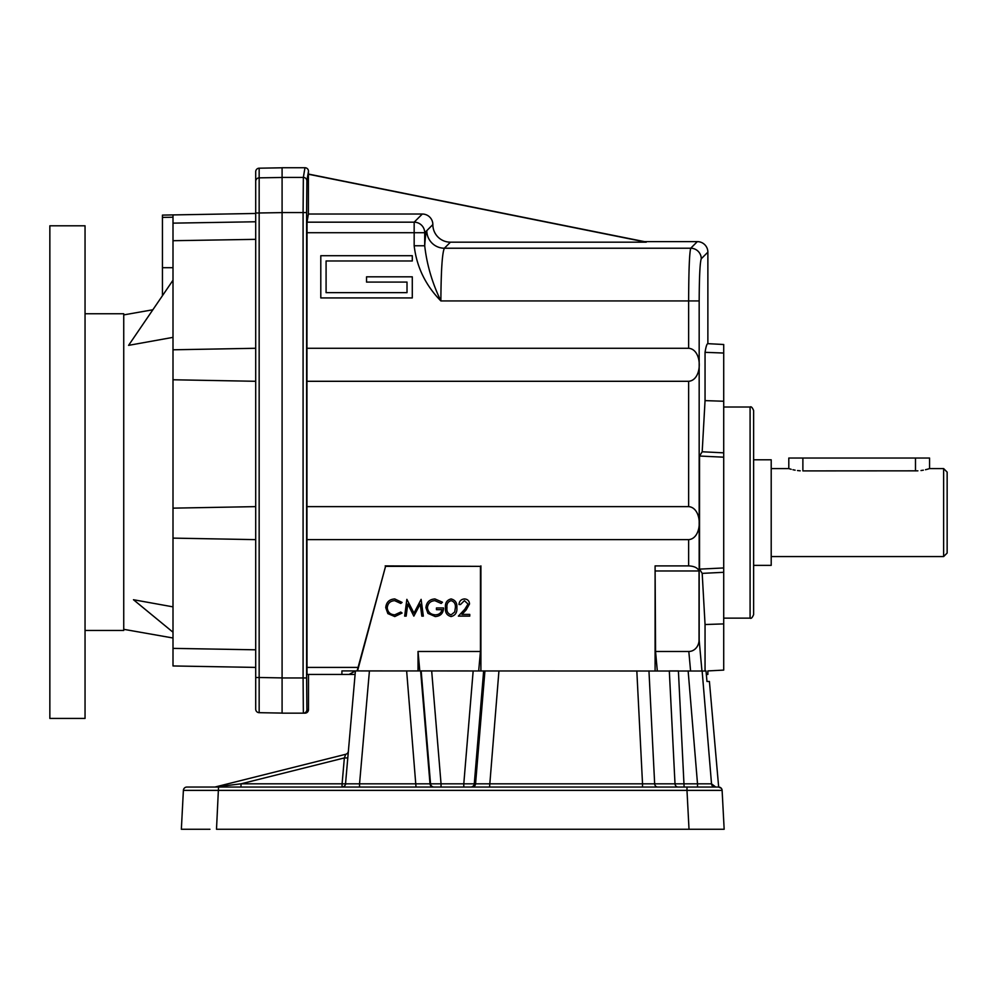 <?xml version="1.0" encoding="UTF-8"?>
<svg xmlns="http://www.w3.org/2000/svg" width="997" height="997" viewBox="0 0 997 997"><rect width="100%" height="100%" fill="white"/><g stroke="black" fill="none" stroke-linecap="round" stroke-linejoin="round"><path stroke-width="1.5" d="M724.158 829.267L722.115 790.384L724.158 829.267L689.014 829.267L686.983 790.384L722.115 790.384A3.514 3.514 0 0 0 718.6 787.044L686.983 787.044L686.983 790.384L183.386 790.384L181.354 829.267L209.956 829.267M706.561 829.267L713.553 829.267M712.656 787.044L718.663 787.044L709.415 681.474L706.973 681.474L706.013 670.919M706.026 671.031L341.909 670.919L341.909 674.446L349.012 674.446L355.393 670.956M348.377 751.165A3.514 3.514 0 0 1 345.735 754.28L344.364 757.932L347.791 757.944L345.523 783.829L355.406 670.919M347.791 757.944L345.523 783.829L359.543 783.829L369.426 670.919M345.735 754.28L215.414 786.932L241.05 783.816L344.364 757.932L342.096 783.816L345.523 783.829A3.514 3.514 0 0 1 342.021 787.044L342.096 783.816L241.05 783.816L240.975 787.044M215.414 786.932A3.514 3.514 0 0 1 214.554 787.044A3.514 3.514 0 0 0 215.414 786.932M686.983 787.044L186.9 787.044A3.514 3.514 0 0 0 183.386 790.384A3.514 3.514 0 0 1 186.9 787.044L193.966 787.044M789.811 468.902L788.801 468.59L788.801 458.034L802.884 458.034L802.884 470.908C784.726 468.378 784.726 468.378 802.884 470.908L917.901 470.833M789.861 468.914L791.194 469.3M792.939 469.737L795.12 470.185M797.525 470.559L800.217 470.821M943.636 468.59L943.636 556.563L947.15 553.036L947.15 472.104L943.636 468.59L929.553 468.59L929.553 458.034L802.884 458.034M921.004 470.534L923.347 470.173M925.49 469.724L927.173 469.3M927.198 469.288L928.606 468.889M928.706 468.852L929.553 468.59M915.483 470.908C933.641 468.378 933.641 468.378 915.483 470.908L915.483 458.034M753.62 459.791L771.204 459.791L771.204 565.361L753.62 565.361M133.473 599.733L173.004 606.861L133.473 599.733L173.004 632.223M173.004 280.219L128.588 345.361L173.004 337.36M85.044 630.453L123.74 630.453L123.74 313.756L85.044 313.756M282.089 167.795L259.158 168.194L259.158 212.984L282.089 212.61M255.706 677.499L259.158 677.499L259.158 712.681A3.514 3.514 0 0 1 255.706 709.166L255.706 171.721A3.527 3.514 -90 0 1 259.158 168.194M85.044 472.104L85.044 718.426L49.85 718.426L49.85 225.796L85.044 225.796L85.044 472.104M255.706 348.277L173.004 349.797L173.004 379.77L255.706 381.29M255.706 506.626L173.004 508.146L173.004 538.118L255.706 539.639M162.449 295.698L162.449 267.707L173.004 267.707M255.706 213.47L162.449 215.103L162.449 267.707M162.449 217.383L173.004 217.209L173.004 349.797M255.706 667.404L173.004 665.959L173.004 538.118M173.004 379.77L173.004 508.146M259.158 712.681L282.089 713.092M426.803 230.656C426.018 231.566 425.32 236.601 424.71 245.773L414.166 245.773C416.659 266.959 425.569 285.341 440.873 300.932L688.628 300.932C688.753 270.212 689.45 252.64 690.734 248.228L444.375 248.228A17.597 17.547 45 0 1 426.803 230.656L432.848 224.612A17.647 17.597 -45 0 0 450.42 242.184L646.243 242.184L308.397 174.238L308.397 214.031L422.304 214.031A10.581 10.556 -45 0 1 432.848 224.574L432.848 224.612M414.166 245.773L414.166 232.712L424.71 232.712L424.71 245.773C426.841 264.629 432.237 283.023 440.873 300.932C441.073 270.212 442.244 252.64 444.375 248.228L450.42 242.184M464.403 600.655L460.514 604.518L459.006 604.518C459.293 601.116 461.113 599.259 464.477 598.935C467.568 599.16 469.251 600.83 469.537 603.92L466.147 609.927L461.96 614.401L469.749 614.401L469.749 616.121L458.371 616.121L464.864 609.192L468.029 604.057L464.403 600.655M451.13 600.655C447.89 601.665 446.519 604.032 446.98 607.746C446.506 611.46 447.89 613.816 451.13 614.837L454.719 611.959L455.355 607.746C455.741 604.045 454.333 601.69 451.13 600.655M445.472 607.746C444.974 602.998 446.843 600.057 451.08 598.935C455.355 600.032 457.274 602.973 456.863 607.746C457.274 612.519 455.355 615.461 451.08 616.557C446.855 615.436 444.986 612.507 445.472 607.746M434.941 598.935L442.469 602.225L441.173 603.447L434.891 600.655C430.455 600.979 427.975 603.322 427.426 607.672C428.062 612.208 430.716 614.588 435.365 614.837C438.942 614.775 441.16 613.055 442.032 609.678L436.449 609.678L436.449 607.958L443.54 607.958C443.304 613.317 440.537 616.183 435.24 616.557L427.975 613.379L425.918 607.734C426.442 602.275 429.445 599.334 434.941 598.935M406.165 616.121L404.657 616.121L406.863 599.359L414.004 613.118L421.12 599.359L423.339 616.121L421.831 616.121L420.223 604.07L413.842 616.121L407.773 604.032L406.165 616.121M394.762 598.935L402.078 602.437L400.757 603.447L394.662 600.655C390.176 600.967 387.708 603.335 387.247 607.759C387.721 612.233 390.226 614.588 394.775 614.837L400.757 612.046L402.078 613.043L394.787 616.557L387.87 613.616L385.739 607.647C386.275 602.213 389.279 599.309 394.762 598.935M355.094 674.446L349.012 674.446M706.337 674.446L707.87 674.446L707.87 670.919L723.71 670.096L723.71 567.954L699.545 569.125L702.187 573.375L723.71 572.303M723.71 353.038L723.71 344.501L707.87 343.666C706.91 343.653 705.963 346.545 705.053 352.327L723.71 353.038L723.71 567.954M303.362 713.154A3.514 3.514 -90 0 0 306.889 709.627L306.615 677.96L303.088 677.96L303.362 713.154L304.97 713.154L282.089 713.154L282.089 177.416L303.35 177.416L303.088 212.56L282.089 212.56M308.397 174.238L308.484 171.247A3.527 3.514 99.5 0 0 304.97 167.733L282.089 167.733L282.089 177.416M705.053 352.327L705.053 400.62L702.187 451.766L699.545 456.028L723.71 457.187M699.545 456.028L699.545 569.125M705.053 400.62L723.71 401.243M702.187 451.766L723.71 452.837M702.187 573.375L705.053 624.521L723.71 623.91M705.053 624.521L705.053 670.919M753.62 410.527L753.62 614.626C752.324 617.704 751.152 618.875 750.093 618.14L750.093 407.013C751.152 406.278 752.324 407.449 753.62 410.527M357.537 670.919L385.552 566.358L480.442 566.358L480.442 651.477L418.03 651.477L418.03 670.919M655.552 570.982L699.047 570.982C697.701 567.841 694.224 566.146 688.628 565.897L655.091 565.897L655.552 651.477L657.31 670.919M655.091 565.897L655.091 670.919M684.116 787.044L678.409 670.919L669.311 670.919L675.006 783.829A3.514 3.053 90 0 0 678.047 787.044M346.707 783.929L345.635 783.866M642.529 787.044L642.529 783.829L654.668 783.829L648.96 670.919M697.514 787.044L697.514 783.829L711.522 783.829L702.137 670.919M657.708 787.044A3.514 3.053 90 0 1 654.668 783.829L697.514 783.829L688.142 670.919M489.564 787.044L498.936 670.919M470.783 787.044A3.514 3.514 90 0 0 474.285 783.829L463.792 783.829L473.164 670.919M359.543 787.044L359.543 783.829L430.006 783.829L420.634 670.919M416.011 787.044L406.639 670.919M218.53 787.044L216.499 829.267L689.014 829.267M718.6 787.044L721.217 788.203L718.6 787.044A3.514 3.514 0 0 1 722.115 790.384L721.865 789.238M715.023 787.044A3.514 3.514 90 0 1 711.522 783.829L715.746 787.044M308.484 674.446L308.484 709.627A3.514 3.514 180 0 1 304.97 713.154M357.113 670.919L385.552 566.358M412.284 260.977L412.284 255.706L320.797 255.706L320.797 297.929L412.284 297.929L412.284 276.817L366.547 276.817L366.547 282.089L407.013 282.089L407.013 292.644L326.081 292.644L326.081 260.977L412.284 260.977M688.628 565.897L688.628 539.639C702.81 538.604 702.823 507.66 688.628 506.626L306.951 506.626L306.951 381.29L688.628 381.29C702.81 380.256 702.823 349.324 688.628 348.277L306.951 348.277L307.039 222.169L308.397 214.031M688.628 539.639L306.951 539.639L307.014 674.446L341.909 674.446M480.442 566.358L385.191 565.897M480.903 565.897L480.903 670.919M699.047 570.982L699.047 640.298A10.406 10.406 0 0 1 698.822 642.429A10.556 9.135 -5.2 0 0 699.171 640.298L699.047 640.298M306.951 381.29L306.951 348.277M701.95 670.919L699.171 640.298L699.171 300.932C699.296 276.356 699.994 262.298 701.265 258.771A10.556 10.531 -135 0 0 690.734 248.228L697.327 241.623A10.581 10.556 -45 0 1 707.87 252.166L707.87 343.666M698.822 642.429A12.201 10.556 84.8 0 1 688.815 651.477L690.585 670.919M306.951 539.639L306.951 506.626M480.442 651.477L478.685 670.919M472.055 787.044A3.514 3.514 90 0 0 475.557 783.829L642.529 783.829L636.821 670.919M441.048 787.044L441.048 783.829L430.542 783.829L421.17 670.919L431.676 670.919L441.048 783.829L463.792 783.829L463.792 787.044M434.044 787.044A3.514 3.514 90 0 1 430.542 783.829L430.006 783.829A3.514 3.514 90 0 0 433.508 787.044M655.552 651.477L688.815 651.477M308.484 174.076L644.423 241.623L697.327 241.623M646.243 242.184L644.423 241.623M419.799 670.919L418.03 651.477M483.657 670.919L474.285 783.829L475.557 783.829L484.928 670.919M255.706 212.984L259.158 212.984L259.158 677.499L282.089 677.91M282.089 177.478L259.158 177.852A3.514 3.514 180 0 0 255.706 181.367M304.97 167.733L303.35 177.416A3.514 3.514 -170.5 0 1 306.877 180.931L306.615 212.56L303.088 212.56L303.088 677.96L282.089 677.96M699.171 300.932L688.628 300.932L688.628 348.277M432.848 224.574L424.71 232.712A10.556 10.531 -135 0 0 414.166 222.169L414.166 232.712L306.951 232.712M357.998 667.404L306.951 667.404M688.628 381.29L688.628 506.626M422.304 214.031L414.166 222.169L307.039 222.169M701.265 258.771L707.87 252.166M308.484 709.627L306.889 709.627M308.484 171.247L306.877 180.931M306.615 677.96L306.615 212.56M255.706 239.342L173.004 240.713M255.706 649.807L173.004 648.374M255.706 221.77L173.004 223.141M173.004 217.209L173.004 214.916M788.801 468.59L771.204 468.59M943.636 556.563L771.204 556.563M123.74 629.319L173.004 638.005M123.74 314.902L152.865 309.768M723.71 618.14L750.093 618.14M723.71 407.013L750.093 407.013"/></g></svg>
